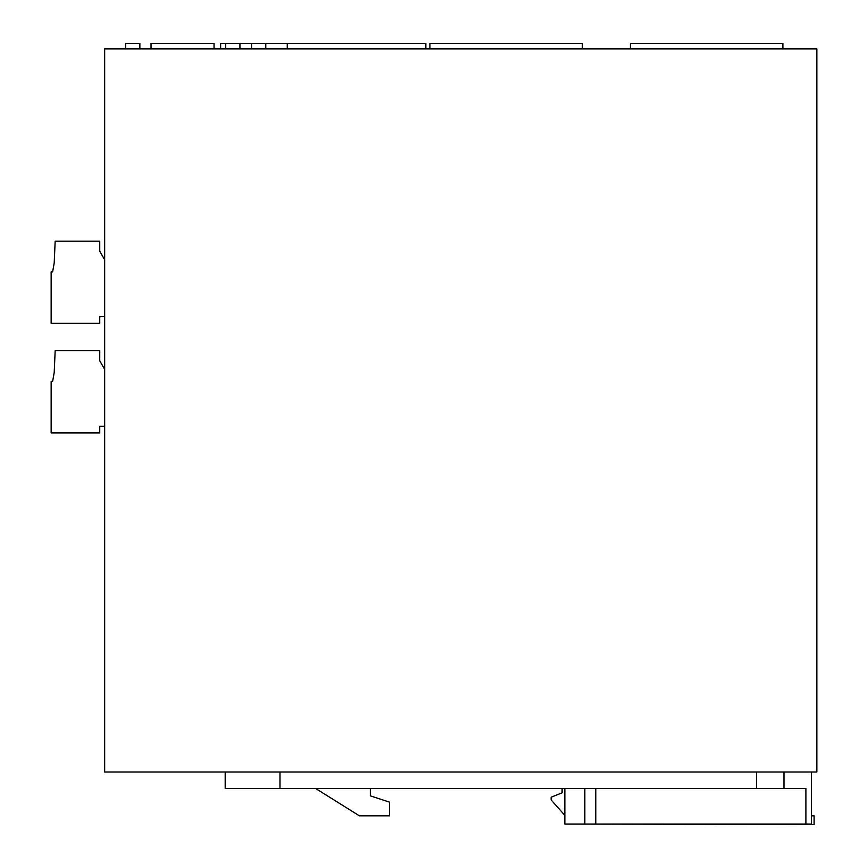 <?xml version="1.0" encoding="UTF-8"?>
<svg xmlns="http://www.w3.org/2000/svg" width="868" height="868" viewBox="0 0 868 868"><rect width="100%" height="100%" fill="white"/><g stroke="black" fill="none" stroke-linecap="round" stroke-linejoin="round"><path stroke-width="1.3" d="M816.853 48.879L104.67 48.879L104.67 772.01L816.853 772.01L816.853 48.879M370.365 788.448L370.365 795.869L389.548 802.14L389.548 815.833L359.417 815.833L315.583 788.448M756.592 772.01L756.592 788.448L805.895 788.448L805.895 824.058L564.851 824.058L564.851 788.448M783.978 772.01L783.978 788.448M279.973 772.01L279.973 788.448L756.592 788.448M214.038 48.879L214.038 43.4L151.032 43.4L151.032 48.879M225.192 772.01L225.192 788.448L279.973 788.448M811.374 772.01L811.374 824.058L805.895 824.058M595.795 788.448L595.795 824.058M584.837 788.448L584.837 824.058M572.576 824.058L814.108 824.6L814.108 815.833L811.374 815.833M562.106 788.448L562.106 792.831L551.147 797.204L551.147 799.949L564.851 815.356M425.863 48.879L425.863 43.4L225.691 43.4L225.691 48.879M239.937 43.4L239.937 48.879M125.621 48.879L125.621 43.4L139.867 43.4L139.867 48.879M287.265 48.879L287.265 43.4M251.546 43.4L251.546 48.879M265.792 43.4L265.792 48.879L265.792 43.4M225.691 43.4L220.635 43.4L220.635 48.879M582.385 48.879L582.385 43.4L429.899 43.4L429.899 48.879M630.407 48.879L630.407 43.4L782.893 43.4L782.893 48.879M104.67 316.679L99.744 316.679L99.744 323.341L51.147 323.341L51.147 271.847L52.633 271.847L54.217 262.83L55.161 241.163L99.744 241.163L99.744 251.253L104.67 259.792M104.67 426.253L99.744 426.253L99.744 432.904L51.147 432.904L51.147 381.41L52.633 381.41L54.217 372.394L55.161 350.726L99.744 350.726L99.744 360.817L104.67 369.356"/></g></svg>
